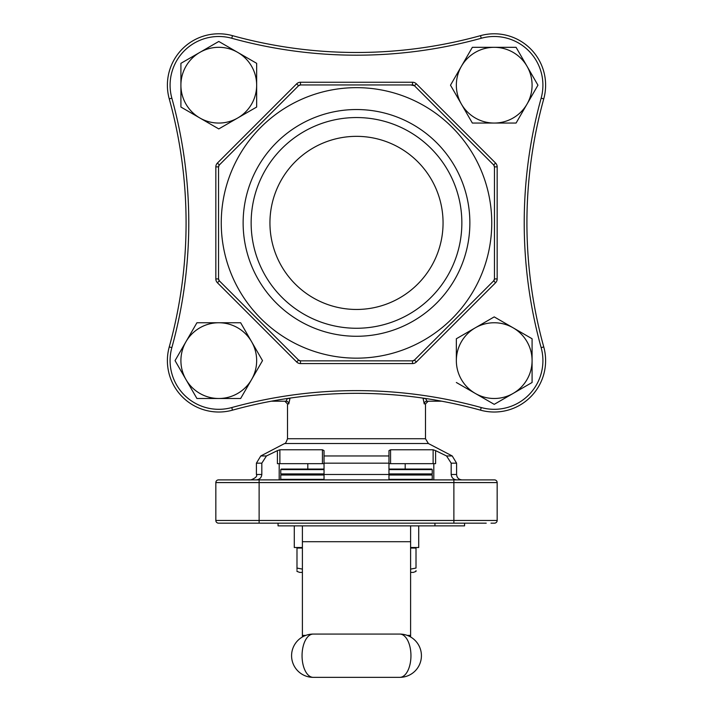 <?xml version="1.0" encoding="UTF-8"?>
<svg xmlns="http://www.w3.org/2000/svg" width="713" height="713" viewBox="0 0 713 713"><rect width="100%" height="100%" fill="white"/><g stroke="black" fill="none" stroke-linecap="round" stroke-linejoin="round"><path stroke-width="1.07" d="M456.347 382.489L494.216 404.351L532.085 382.489L532.085 338.755L494.216 316.893L456.347 338.755L456.347 360.626A37.869 37.869 0 0 0 513.155 393.416A37.869 37.869 0 0 0 532.085 360.626L532.085 360.626A37.869 37.869 0 0 0 475.286 327.828A37.869 37.869 0 0 0 456.347 360.626M494.216 404.351L513.155 393.416M522.237 388.175L532.085 382.489L532.085 371.108M532.085 350.136L532.085 338.755L531.319 338.319M494.216 316.893L475.286 327.828M516.078 123.055L537.95 85.186L516.078 47.316L472.354 47.316L450.491 85.186L461.418 104.125L472.354 123.055L516.078 123.055M527.014 104.125L537.95 85.186L527.014 66.256A37.869 37.869 0 0 0 461.418 66.256A37.869 37.869 0 0 0 494.216 123.055A37.869 37.869 0 0 0 527.014 66.256M472.354 47.316L461.418 66.256M450.491 85.186L461.418 104.125M471.908 122.288L472.354 123.055M256.653 63.323L218.784 41.461L180.915 63.323L180.915 107.048L218.784 128.919L256.653 107.048L256.653 63.323L218.784 41.461L218.018 41.898M199.845 52.388A37.869 37.869 0 0 0 199.845 117.984A37.869 37.869 0 0 0 256.653 85.186A37.869 37.869 0 0 0 199.845 52.388L180.915 63.323M196.922 322.748L175.05 360.626L196.922 398.496L240.646 398.496L262.509 360.626L240.646 322.748L196.922 322.748L185.986 341.687A37.869 37.869 0 0 0 218.784 398.496L240.646 398.496L251.582 379.557A37.869 37.869 0 0 0 218.784 322.748A37.869 37.869 0 0 0 185.986 341.687M241.092 323.524L240.646 322.748L218.784 322.748M262.509 360.626L251.582 341.687M300.476 84.945A2.709 2.709 0 0 0 298.56 85.738A2.709 2.709 0 0 1 300.476 84.945L300.476 82.245L412.524 82.245L412.524 84.945A2.709 2.709 0 0 1 414.44 85.738A2.709 2.709 0 0 0 412.524 84.945L300.476 84.945L298.56 85.738L219.337 164.97L218.543 166.878L218.543 278.926L219.337 280.842L298.56 360.065L300.476 360.858L412.524 360.858L414.44 360.065L493.663 280.842L494.457 278.926L494.457 166.878L493.663 164.97L414.44 85.738L410.75 84.945M410.599 548.047L416.009 548.047L416.009 568.056C416.009 572.477 416.009 572.477 416.009 568.056L410.599 569.117M302.401 569.117L296.991 568.056L296.991 547.513M302.401 548.047L296.991 548.047M296.991 568.056C296.991 572.477 296.991 572.477 296.991 568.056L296.991 569.527M302.401 572.396L299.692 572.396L296.991 571.407L296.991 570.605M416.009 570.605L416.009 571.407L413.308 572.396L410.599 572.396M480.927 523.164L464.564 523.164L464.564 525.864L418.718 525.864L418.718 547.513L410.599 547.513M302.401 547.513L294.282 547.513L294.282 525.864L278.052 525.864L278.052 523.164M433.816 463.655L433.816 479.885M388.959 473.931L432.238 473.931L431.704 474.475L388.959 474.475L388.959 479.885L388.959 463.165L324.041 463.165L324.041 450.634L324.041 455.964L324.041 450.634L324.041 455.964L388.959 455.964L388.959 450.634L388.959 463.165M324.041 473.931L280.762 473.931L281.296 474.475L324.041 474.475L324.041 479.885L324.041 463.165L324.041 463.655L322.436 463.655L322.436 449.778L279.879 449.778L279.879 463.655L322.436 463.655M279.184 463.655L279.184 479.885M486.213 523.164L218.543 523.164A2.709 2.709 0 0 1 215.834 520.454L215.834 482.585L259.122 482.585L259.122 520.454L453.878 520.454L453.878 482.585L259.122 482.585L259.122 479.885L218.543 479.885L471.07 479.885M279.879 463.655L277.402 463.655L277.402 450.634L266.448 455.964L261.823 463.165L261.823 474.475C261.421 477.817 259.523 479.617 256.119 479.885M433.121 449.778L435.598 450.634L435.598 463.655L433.121 463.655L433.121 449.778L390.564 449.778L390.564 463.655L433.121 463.655M390.564 463.655L388.959 463.655M456.881 479.885C453.486 479.626 451.587 477.817 451.177 474.475L451.177 463.165L446.552 455.964L435.598 450.634M286.1 401.196L284.817 401.196L287.517 403.906L288.765 403.906L289.968 398.496L287.366 398.496L286.1 401.196L271.279 401.196L286.1 401.196A2.709 2.656 90 0 1 288.765 403.906M441.721 401.196L426.9 401.196L441.721 401.196M423.032 398.104L424.235 403.906A2.709 2.656 90 0 1 426.9 401.196L425.643 398.496M277.402 450.634L279.879 449.778M322.436 449.778L324.041 450.634M388.959 455.964L388.959 450.634L390.564 449.778M483.637 479.885L494.457 479.885A2.709 2.709 0 0 1 497.166 482.585L453.878 482.585L453.878 479.885L494.457 479.885A2.709 2.709 0 0 1 497.166 482.585L497.166 520.454A2.709 2.709 0 0 1 494.457 523.164L490.999 523.164M218.543 479.885L229.363 479.885L218.543 479.885A2.709 2.709 0 0 0 215.834 482.585M229.363 523.164L218.543 523.164A2.709 2.709 0 0 1 215.834 520.454L259.122 520.454L259.122 523.164M405.189 469.065L405.189 463.655M497.166 482.585A2.709 2.709 0 0 0 494.457 479.885A2.709 2.709 0 0 1 497.166 482.585M261.823 463.165L256.413 463.165L260.771 455.964L284.612 443.531L428.388 443.531L425.483 438.736L425.483 403.906L424.235 403.906M307.811 463.655L307.811 469.065L281.296 469.065L324.041 469.065M388.959 469.065L431.704 469.065L432.238 469.6L388.959 469.6M432.238 473.931L432.238 469.6M388.959 479.341L432.238 479.341L432.238 475.01L388.959 475.01M432.238 479.341L431.704 479.885M431.704 474.475L432.238 475.01M418.718 525.864L294.282 525.864M410.599 636.967L410.599 525.864M302.401 525.864L302.401 636.967M399.779 677.35L313.221 677.35A21.64 21.64 0 0 1 291.581 655.71A21.64 21.64 0 0 1 313.221 634.071L399.779 634.071A21.64 21.64 0 0 1 421.419 655.71A21.64 21.64 0 0 1 399.779 677.35A21.64 11.167 90 0 0 410.946 655.71A21.64 11.167 90 0 0 399.779 634.071M491.756 222.902A135.256 135.256 0 0 1 288.872 340.039A135.256 135.256 0 0 1 288.872 105.774A135.256 135.256 0 0 1 491.756 222.902M356.5 136.343A86.558 86.558 0 0 1 431.463 266.181A86.558 86.558 0 0 1 281.537 266.181A86.558 86.558 0 0 1 356.5 136.343M356.5 117.547A105.364 105.364 0 0 1 447.746 275.583A105.364 105.364 0 0 1 265.254 275.583A105.364 105.364 0 0 1 356.5 117.547M356.5 109.535A113.367 113.367 0 0 1 454.68 279.585A113.367 113.367 0 0 1 258.32 279.585A113.367 113.367 0 0 1 356.5 109.535M494.457 166.878A2.709 2.709 0 0 0 493.663 164.97A2.709 2.709 0 0 1 494.457 166.878A2.709 2.709 0 0 0 493.663 164.97A2.709 2.709 0 0 1 494.457 166.878L497.166 166.878A5.41 5.41 0 0 0 495.58 163.054L416.347 83.831A5.41 5.41 0 0 0 412.524 82.245M494.457 278.926A2.709 2.709 0 0 1 493.663 280.842A2.709 2.709 0 0 0 494.457 278.926L497.166 278.926L497.166 166.878M414.44 360.065A2.709 2.709 0 0 1 412.524 360.858A2.709 2.709 0 0 0 414.44 360.065L416.347 361.981L495.58 282.749A5.41 5.41 0 0 0 497.166 278.926M300.476 360.858A2.709 2.709 0 0 1 298.56 360.065A2.709 2.709 0 0 0 300.476 360.858L300.476 363.568A5.41 5.41 0 0 1 296.653 361.981L217.42 282.749L219.337 280.842A2.709 2.709 0 0 1 218.543 278.926A2.709 2.709 0 0 0 219.337 280.842M219.337 164.97A2.709 2.709 0 0 0 218.543 166.878A2.709 2.709 0 0 1 219.337 164.97A2.709 2.709 0 0 0 218.543 166.878A2.709 2.709 0 0 1 219.337 164.97L217.42 163.054A5.41 5.41 0 0 0 215.834 166.878L215.834 278.926A5.41 5.41 0 0 0 217.42 282.749M169.248 98.884A51.398 51.398 0 0 1 232.483 35.65A465.313 465.313 0 0 0 480.517 35.65A51.398 51.398 0 0 1 543.752 98.884A465.313 465.313 0 0 0 543.752 346.928A51.398 51.398 0 0 1 480.517 410.162A465.313 465.313 0 0 0 232.483 410.162A51.398 51.398 0 0 1 169.248 346.928A465.313 465.313 0 0 0 169.248 98.884A51.398 51.398 0 0 1 232.483 35.65A465.313 465.313 0 0 0 480.517 35.65A51.398 51.398 0 0 1 543.752 98.884A465.313 465.313 0 0 0 543.752 346.928A51.398 51.398 0 0 1 480.517 410.162A465.313 465.313 0 0 0 232.483 410.162A51.398 51.398 0 0 1 169.248 346.928A465.313 465.313 0 0 0 169.248 98.884L171.851 98.162A468.022 468.022 0 0 1 171.851 347.641A48.689 48.689 0 0 0 231.761 407.551A468.022 468.022 0 0 1 481.239 407.551A48.689 48.689 0 0 0 541.149 347.641A468.022 468.022 0 0 1 541.149 98.162A48.689 48.689 0 0 0 481.239 38.261A468.022 468.022 0 0 1 231.761 38.261A48.689 48.689 0 0 0 171.851 98.162M251.582 379.557A37.869 37.869 0 0 1 218.784 398.496M217.42 163.054L296.653 83.831A5.41 5.41 0 0 1 300.476 82.245M300.476 363.568L412.524 363.568A5.41 5.41 0 0 0 416.347 361.981M451.177 474.475L456.587 474.475L456.587 463.165L451.177 463.165M324.041 474.475L388.959 474.475M284.612 443.531C285.129 444.119 286.091 442.523 287.517 438.736L425.483 438.736M446.552 455.964L452.229 455.964L428.388 443.531M260.771 455.964L266.448 455.964M256.413 463.165L256.413 474.475L261.823 474.475M453.878 523.164L453.878 520.454L497.166 520.454M215.834 520.454A2.709 2.709 0 0 0 218.543 523.164M324.041 469.6L280.762 469.6L281.296 469.065M324.041 475.01L280.762 475.01L280.762 479.341L324.041 479.341M410.599 541.711L302.401 541.711M410.599 635.381L407.203 635.381M305.797 635.381L302.401 635.381M313.221 634.071A21.64 21.64 0 0 0 291.581 655.71A21.64 21.64 0 0 0 313.221 677.35A21.64 11.167 90 0 1 302.054 655.71A21.64 11.167 90 0 1 313.221 634.071M493.663 164.97L495.58 163.054M495.58 282.749L493.663 280.842M414.44 85.738L416.347 83.831M412.524 363.568L412.524 360.858M298.56 85.738L296.653 83.831M296.653 361.981L298.56 360.065M218.543 166.878L215.834 166.878M215.834 278.926L218.543 278.926M232.483 35.65L231.761 38.261M171.851 347.641L169.248 346.928M480.517 35.65L481.239 38.261M231.761 407.551L232.483 410.162M543.752 98.884L541.149 98.162M481.239 407.551L480.517 410.162M543.752 346.928L541.149 347.641M423.032 398.496L425.634 398.496M287.517 438.736L287.517 403.906M256.413 474.475C257.518 476.141 255.717 477.951 251.003 479.885M456.587 474.475C456.908 477.755 458.709 479.564 461.997 479.885M456.587 463.165L452.229 455.964M280.762 473.931L280.762 469.6M280.762 479.341L281.296 479.885M280.762 475.01L281.296 474.475M434.948 525.864L434.948 523.164M416.009 548.047L416.009 547.513M425.483 403.906L428.183 401.196"/></g></svg>
